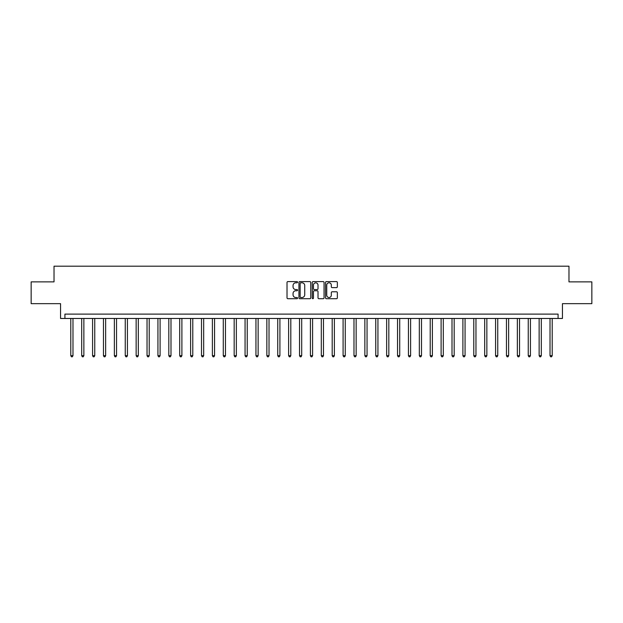 <?xml version="1.0" encoding="UTF-8"?>
<svg xmlns="http://www.w3.org/2000/svg" width="623" height="623" viewBox="0 0 623 623"><rect width="100%" height="100%" fill="white"/><g stroke="black" fill="none" stroke-linecap="round" stroke-linejoin="round"><path stroke-width="0.93" d="M297.56 282.196A0.6 0.6 0 0 0 296.961 281.596L287.873 281.596A0.857 0.857 0 0 0 287.016 282.453L287.016 297.849A0.857 0.857 0 0 0 287.873 298.705L296.961 298.705A0.6 0.6 0 0 0 297.56 298.106A0.6 0.6 0 0 0 296.961 297.506L295.785 297.506A2.733 2.733 0 0 1 293.051 294.772L293.051 293.488A2.733 2.733 0 0 1 295.785 290.754L296.961 290.754A0.6 0.6 0 0 0 297.56 290.154A0.6 0.6 0 0 0 296.961 289.555L295.785 289.555A2.733 2.733 0 0 1 293.051 286.814L293.051 285.536A2.733 2.733 0 0 1 295.785 282.795L296.961 282.795A0.6 0.6 0 0 0 297.56 282.196M336.498 287.631A0.857 0.857 0 0 0 337.347 286.775L337.347 282.453A0.857 0.857 0 0 0 336.498 281.596L326.405 281.596A0.857 0.857 0 0 0 325.549 282.453L325.549 297.849A0.857 0.857 0 0 0 326.405 298.705L336.498 298.705A0.857 0.857 0 0 0 337.347 297.849L337.347 292.631A0.857 0.857 0 0 0 336.498 291.774L332.176 291.774A0.857 0.857 0 0 0 331.319 292.631L331.319 295.216A2.29 2.29 0 0 1 329.03 297.506A2.29 2.29 0 0 1 326.748 295.216L326.748 285.085A2.29 2.29 0 0 1 329.03 282.795A2.29 2.29 0 0 1 331.319 285.085L331.319 286.775A0.857 0.857 0 0 0 332.176 287.631L336.498 287.631M558.083 318.47L562.444 318.47L562.444 303.658L591.85 303.658L591.85 281.876L568.978 281.876L568.978 266.192L54.022 266.192L54.022 281.876L31.15 281.876L31.15 303.658L60.556 303.658L60.556 318.47L558.083 318.47L558.083 314.117L64.917 314.117L64.917 318.47M310.752 282.453A0.857 0.857 0 0 0 309.896 281.596L299.803 281.596A0.857 0.857 0 0 0 298.947 282.453L298.947 297.849A0.857 0.857 0 0 0 299.803 298.705L309.896 298.705A0.857 0.857 0 0 0 310.752 297.849L310.752 282.453M313.104 281.596L323.197 281.596A0.857 0.857 0 0 1 324.053 282.453L324.053 297.849A0.857 0.857 0 0 1 323.197 298.705L318.875 298.705A0.857 0.857 0 0 1 318.018 297.849L318.018 291.603A0.857 0.857 0 0 0 317.169 290.754L314.304 290.754A0.857 0.857 0 0 0 313.447 291.603L313.447 298.106A0.6 0.6 0 0 1 312.847 298.705A0.6 0.6 0 0 1 312.248 298.106L312.248 282.453A0.857 0.857 0 0 1 313.104 281.596M300.745 282.795A0.6 0.6 0 0 0 300.146 283.395L300.146 296.906A0.6 0.6 0 0 0 300.745 297.506L301.984 297.506A2.733 2.733 0 0 0 304.725 294.772L304.725 285.536A2.733 2.733 0 0 0 301.984 282.795L300.745 282.795M318.018 285.132A2.29 2.29 0 0 0 315.736 282.842A2.29 2.29 0 0 0 313.447 285.132L313.447 288.698A0.857 0.857 0 0 0 314.304 289.555L317.169 289.555A0.857 0.857 0 0 0 318.018 288.698L318.018 285.132M70.796 318.47L70.796 355.678L72.977 355.678L72.977 318.47M72.977 355.678L72.323 356.808L71.45 356.808L70.796 355.678M81.691 318.47L81.691 355.678L83.864 355.678L83.864 318.47M83.864 355.678L83.209 356.808L82.337 356.808L81.691 355.678M92.578 318.47L92.578 355.678L94.758 355.678L94.758 318.47M94.758 355.678L94.104 356.808L93.232 356.808L92.578 355.678M103.473 318.47L103.473 355.678L105.645 355.678L105.645 318.47M105.645 355.678L104.999 356.808L104.127 356.808L103.473 355.678M114.359 318.47L114.359 355.678L116.54 355.678L116.54 318.47M116.54 355.678L115.886 356.808L115.014 356.808L114.359 355.678M125.254 318.47L125.254 355.678L127.435 355.678L127.435 318.47M127.435 355.678L126.781 356.808L125.908 356.808L125.254 355.678M136.149 318.47L136.149 355.678L138.322 355.678L138.322 318.47M138.322 355.678L137.667 356.808L136.795 356.808L136.149 355.678M147.036 318.47L147.036 355.678L149.216 355.678L149.216 318.47M149.216 355.678L148.562 356.808L147.69 356.808L147.036 355.678M157.931 318.47L157.931 355.678L160.103 355.678L160.103 318.47M160.103 355.678L159.457 356.808L158.585 356.808L157.931 355.678M168.817 318.47L168.817 355.678L170.998 355.678L170.998 318.47M170.998 355.678L170.344 356.808L169.472 356.808L168.817 355.678M179.712 318.47L179.712 355.678L181.893 355.678L181.893 318.47M181.893 355.678L181.238 356.808L180.366 356.808L179.712 355.678M190.607 318.47L190.607 355.678L192.78 355.678L192.78 318.47M192.78 355.678L192.125 356.808L191.253 356.808L190.607 355.678M201.494 318.47L201.494 355.678L203.674 355.678L203.674 318.47M203.674 355.678L203.02 356.808L202.148 356.808L201.494 355.678M212.388 318.47L212.388 355.678L214.561 355.678L214.561 318.47M214.561 355.678L213.915 356.808L213.043 356.808L212.388 355.678M223.275 318.47L223.275 355.678L225.456 355.678L225.456 318.47M225.456 355.678L224.802 356.808L223.93 356.808L223.275 355.678M234.17 318.47L234.17 355.678L236.351 355.678L236.351 318.47M236.351 355.678L235.696 356.808L234.824 356.808L234.17 355.678M245.065 318.47L245.065 355.678L247.238 355.678L247.238 318.47M247.238 355.678L246.583 356.808L245.711 356.808L245.065 355.678M255.952 318.47L255.952 355.678L258.132 355.678L258.132 318.47M258.132 355.678L257.478 356.808L256.606 356.808L255.952 355.678M266.846 318.47L266.846 355.678L269.019 355.678L269.019 318.47M269.019 355.678L268.373 356.808L267.501 356.808L266.846 355.678M277.733 318.47L277.733 355.678L279.914 355.678L279.914 318.47M279.914 355.678L279.26 356.808L278.388 356.808L277.733 355.678M288.628 318.47L288.628 355.678L290.809 355.678L290.809 318.47M290.809 355.678L290.154 356.808L289.282 356.808L288.628 355.678M299.523 318.47L299.523 355.678L301.696 355.678L301.696 318.47M301.696 355.678L301.041 356.808L300.169 356.808L299.523 355.678M310.41 318.47L310.41 355.678L312.59 355.678L312.59 318.47M312.59 355.678L311.936 356.808L311.064 356.808L310.41 355.678M321.304 318.47L321.304 355.678L323.477 355.678L323.477 318.47M323.477 355.678L322.831 356.808L321.959 356.808L321.304 355.678M332.191 318.47L332.191 355.678L334.372 355.678L334.372 318.47M334.372 355.678L333.718 356.808L332.846 356.808L332.191 355.678M343.086 318.47L343.086 355.678L345.267 355.678L345.267 318.47M345.267 355.678L344.612 356.808L343.74 356.808L343.086 355.678M353.981 318.47L353.981 355.678L356.154 355.678L356.154 318.47M356.154 355.678L355.499 356.808L354.627 356.808L353.981 355.678M364.868 318.47L364.868 355.678L367.048 355.678L367.048 318.47M367.048 355.678L366.394 356.808L365.522 356.808L364.868 355.678M375.762 318.47L375.762 355.678L377.935 355.678L377.935 318.47M377.935 355.678L377.289 356.808L376.417 356.808L375.762 355.678M386.649 318.47L386.649 355.678L388.83 355.678L388.83 318.47M388.83 355.678L388.176 356.808L387.304 356.808L386.649 355.678M397.544 318.47L397.544 355.678L399.725 355.678L399.725 318.47M399.725 355.678L399.07 356.808L398.198 356.808L397.544 355.678M408.439 318.47L408.439 355.678L410.612 355.678L410.612 318.47M410.612 355.678L409.957 356.808L409.085 356.808L408.439 355.678M419.326 318.47L419.326 355.678L421.506 355.678L421.506 318.47M421.506 355.678L420.852 356.808L419.98 356.808L419.326 355.678M430.22 318.47L430.22 355.678L432.393 355.678L432.393 318.47M432.393 355.678L431.747 356.808L430.875 356.808L430.22 355.678M441.107 318.47L441.107 355.678L443.288 355.678L443.288 318.47M443.288 355.678L442.634 356.808L441.762 356.808L441.107 355.678M452.002 318.47L452.002 355.678L454.183 355.678L454.183 318.47M454.183 355.678L453.528 356.808L452.656 356.808L452.002 355.678M462.897 318.47L462.897 355.678L465.07 355.678L465.07 318.47M465.07 355.678L464.415 356.808L463.543 356.808L462.897 355.678M473.784 318.47L473.784 355.678L475.964 355.678L475.964 318.47M475.964 355.678L475.31 356.808L474.438 356.808L473.784 355.678M484.678 318.47L484.678 355.678L486.851 355.678L486.851 318.47M486.851 355.678L486.205 356.808L485.333 356.808L484.678 355.678M495.565 318.47L495.565 355.678L497.746 355.678L497.746 318.47M497.746 355.678L497.092 356.808L496.22 356.808L495.565 355.678M506.46 318.47L506.46 355.678L508.641 355.678L508.641 318.47M508.641 355.678L507.986 356.808L507.114 356.808L506.46 355.678M517.355 318.47L517.355 355.678L519.527 355.678L519.527 318.47M519.527 355.678L518.873 356.808L518.001 356.808L517.355 355.678M528.242 318.47L528.242 355.678L530.422 355.678L530.422 318.47M530.422 355.678L529.768 356.808L528.896 356.808L528.242 355.678M539.136 318.47L539.136 355.678L541.309 355.678L541.309 318.47M541.309 355.678L540.663 356.808L539.791 356.808L539.136 355.678M550.023 318.47L550.023 355.678L552.204 355.678L552.204 318.47M552.204 355.678L551.55 356.808L550.677 356.808L550.023 355.678"/></g></svg>
